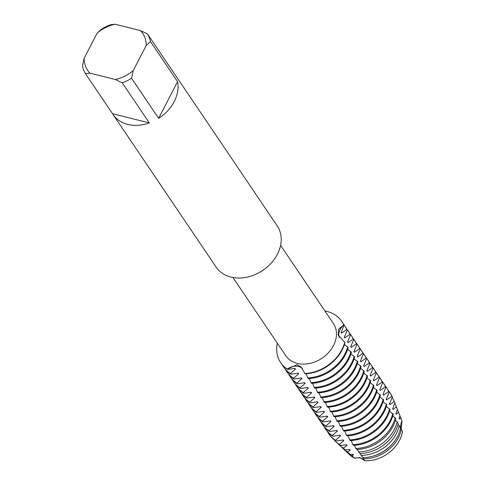 <?xml version="1.0" encoding="UTF-8"?>
<svg xmlns="http://www.w3.org/2000/svg" width="485" height="485" viewBox="0 0 485 485"><rect width="100%" height="100%" fill="white"/><g stroke="black" fill="none" stroke-linecap="round" stroke-linejoin="round"><path stroke-width="0.73" d="M360.094 457.561L364.884 460.75L360.094 457.561L354.59 458.173L360.094 457.561M363.592 458.755A32.483 25.347 146 0 0 398.391 437.761A32.483 25.347 146 0 0 401.325 429.328L402.55 431.371A31.792 24.814 146 0 1 364.884 460.75L362.404 457.034M401.125 429.116L401.986 421.21L401.125 429.116M400.919 418.403A31.792 24.814 146 0 1 401.986 421.204A12.343 9.633 -34 0 0 401.295 429.298M280.597 245.368L333.365 323.465A28.736 22.425 146 0 1 328.684 352.437A28.736 22.425 146 0 1 297.25 363.386A28.736 22.425 146 0 1 285.744 355.638L232.976 277.541M173.533 72.465A36.842 28.754 146 0 1 174.073 73.229L277.238 225.919A36.842 28.754 146 0 1 271.242 263.064A36.842 28.754 146 0 1 230.939 277.105A36.842 28.754 146 0 1 216.189 267.168L113.023 114.478A36.842 28.754 146 0 1 112.514 113.69L85.433 73.611A36.842 28.754 146 0 1 82.45 65.96L84.117 58.321L97.127 33.119A33.156 25.875 146 0 1 115.139 24.25L110.671 24.717A36.842 28.754 146 0 0 101.377 29.294L97.127 33.119M174.073 73.229A36.842 28.754 146 0 1 174.582 74.017L147.501 33.938A36.842 28.754 146 0 1 150.483 41.589L177.565 81.668A36.842 28.754 146 0 1 158.637 118.34L131.556 78.261A36.842 28.754 146 0 1 122.262 82.832L149.344 122.917A36.842 28.754 146 0 1 127.773 124.415A36.842 28.754 146 0 1 113.023 114.478M327.217 416.118L319.827 417.161L319.354 416.463L324.465 412.038L323.998 411.341L316.602 412.389L316.129 411.692L321.24 407.267L320.773 406.569L313.377 407.618L312.904 406.921L318.021 402.495L317.548 401.798L310.151 402.847L309.685 402.15L314.795 397.724L314.322 397.027L306.926 398.076L306.459 397.379L311.57 392.953L311.103 392.256L303.707 393.299L303.234 392.607L308.345 388.182L307.878 387.485L300.482 388.527L300.009 387.836L305.126 383.411L304.653 382.713L297.256 383.756L296.79 383.065L301.9 378.639L301.427 377.942L294.031 378.985L293.564 378.288L298.675 373.868L298.202 373.171L290.812 374.214L290.339 373.517L295.45 369.097L294.983 368.4L287.587 369.443L287.35 369.097A12.343 9.633 146 0 1 302.658 368.776A12.343 9.633 -34 0 0 287.35 369.097L296.99 364.702L301.149 367.042L305.017 373.808A36.842 28.754 -34 0 0 342.119 350.006A36.842 28.754 -34 0 0 344.956 342.659L344.72 342.313A36.842 28.754 146 0 1 304.78 373.462A36.842 28.754 146 0 0 344.72 342.313L338.19 335.123L338.688 328.963L343.762 325.102A12.343 9.633 -34 0 0 339.318 337.481A12.343 9.633 146 0 1 343.762 325.102L343.998 325.447A36.842 28.754 -34 0 0 341.949 321.7A36.842 28.754 -34 0 0 341.834 321.525M326.963 311.418A36.842 28.754 146 0 1 343.762 325.102A36.842 28.754 146 0 0 341.719 321.349A36.842 28.754 146 0 0 326.963 311.418A36.842 28.754 146 0 0 324.926 310.982A36.842 28.754 146 0 1 326.963 311.418M364.835 460.695A12.343 9.633 -34 0 0 354.59 458.173A31.792 24.814 146 0 1 348.424 453.536M287.35 369.097A36.842 28.754 146 0 1 277.305 343.156A36.842 28.754 146 0 0 280.663 362.604A36.842 28.754 146 0 0 287.35 369.097M85.433 73.611L89.901 73.144A33.156 25.875 146 0 1 84.117 58.321M89.901 73.144L115.212 79.485L122.262 82.832M131.556 78.261L133.229 70.616A33.156 25.875 146 0 1 115.212 79.485M133.229 70.616L146.234 45.414L150.483 41.589M147.501 33.938L140.45 30.585A33.156 25.875 146 0 1 146.234 45.414M140.45 30.585L115.139 24.25M149.344 122.917L112.514 113.69M177.565 81.668L158.637 118.34M347.709 346.739A36.842 28.754 146 0 1 344.871 354.086A36.842 28.754 146 0 1 307.775 377.882L308.242 378.579A36.842 28.754 -34 0 0 345.344 354.777A36.842 28.754 -34 0 0 348.175 347.436L344.417 344.514M343.216 323.81A36.842 28.754 146 0 1 344.708 325.774A36.842 28.754 146 0 1 346.751 329.527L347.218 330.218A36.842 28.754 -34 0 0 345.174 326.472L344.708 325.774M350.934 351.51A36.842 28.754 146 0 1 348.097 358.858A36.842 28.754 146 0 1 310.994 382.653L311.467 383.35A36.842 28.754 -34 0 0 348.57 359.555A36.842 28.754 -34 0 0 351.401 352.207L347.642 349.285M346.442 328.581A36.842 28.754 146 0 1 347.927 330.546A36.842 28.754 146 0 1 349.976 334.298L350.443 334.989A36.842 28.754 -34 0 0 348.4 331.243L347.927 330.546M354.153 356.281A36.842 28.754 146 0 1 351.322 363.629A36.842 28.754 146 0 1 314.219 387.424L314.692 388.121A36.842 28.754 -34 0 0 351.789 364.326A36.842 28.754 -34 0 0 354.626 356.978L354.153 356.281M354.159 356.281L350.861 354.056M349.667 333.359A36.842 28.754 146 0 1 351.152 335.317A36.842 28.754 146 0 1 353.195 339.07L353.668 339.761A36.842 28.754 -34 0 0 351.625 336.014L351.152 335.317M357.378 361.052A36.842 28.754 146 0 1 354.547 368.4A36.842 28.754 146 0 1 317.445 392.201L317.911 392.892A36.842 28.754 -34 0 0 355.014 369.097A36.842 28.754 -34 0 0 357.851 361.749L354.086 358.827M352.886 338.13A36.842 28.754 146 0 1 354.377 340.088A36.842 28.754 146 0 1 356.42 343.841L356.893 344.532A36.842 28.754 -34 0 0 354.844 340.785L354.377 340.088M360.604 365.823A36.842 28.754 146 0 1 357.766 373.171A36.842 28.754 146 0 1 320.67 396.972L321.137 397.664A36.842 28.754 -34 0 0 358.239 373.868A36.842 28.754 -34 0 0 361.076 366.521L357.312 363.598M356.111 342.901A36.842 28.754 146 0 1 357.603 344.859A36.842 28.754 146 0 1 359.646 348.612L360.112 349.303A36.842 28.754 -34 0 0 358.069 345.556L357.603 344.859M363.829 370.595A36.842 28.754 146 0 1 360.992 377.942A36.842 28.754 146 0 1 323.889 401.744L324.362 402.435A36.842 28.754 -34 0 0 361.464 378.639A36.842 28.754 -34 0 0 364.296 371.292L360.537 368.37M359.337 347.672A36.842 28.754 146 0 1 360.822 349.63A36.842 28.754 146 0 1 362.871 353.383L363.338 354.08A36.842 28.754 -34 0 0 361.295 350.328L360.822 349.63M367.054 375.366A36.842 28.754 146 0 1 364.217 382.713A36.842 28.754 146 0 1 327.114 406.515L327.587 407.206A36.842 28.754 -34 0 0 364.69 383.411A36.842 28.754 -34 0 0 367.521 376.063L363.756 373.141M362.562 352.443A36.842 28.754 146 0 1 364.047 354.402A36.842 28.754 146 0 1 366.09 358.154L366.563 358.851A36.842 28.754 -34 0 0 364.52 355.099L364.047 354.402M370.273 380.137A36.842 28.754 146 0 1 367.442 387.485A36.842 28.754 146 0 1 330.34 411.286L330.806 411.977A36.842 28.754 -34 0 0 367.909 388.182A36.842 28.754 -34 0 0 370.746 380.834L366.981 377.912M365.781 357.215A36.842 28.754 146 0 1 367.272 359.179A36.842 28.754 146 0 1 369.315 362.925L369.788 363.623A36.842 28.754 -34 0 0 367.745 359.87L367.272 359.179M373.498 384.908A36.842 28.754 146 0 1 370.667 392.256A36.842 28.754 146 0 1 333.565 416.057L334.032 416.754A36.842 28.754 -34 0 0 371.134 392.953A36.842 28.754 -34 0 0 373.971 385.605L370.207 382.683M369.006 361.986A36.842 28.754 146 0 1 370.498 363.95A36.842 28.754 146 0 1 372.541 367.697L373.013 368.394A36.842 28.754 -34 0 0 370.964 364.641L370.498 363.95M376.724 389.679A36.842 28.754 146 0 1 373.887 397.027A36.842 28.754 146 0 1 336.79 420.828L337.257 421.526A36.842 28.754 -34 0 0 374.359 397.724A36.842 28.754 -34 0 0 377.191 390.376L373.432 387.454M372.231 366.757A36.842 28.754 146 0 1 373.723 368.721A36.842 28.754 146 0 1 375.766 372.468L376.233 373.165A36.842 28.754 -34 0 0 374.19 369.412L373.723 368.721M379.949 394.45A36.842 28.754 146 0 1 377.112 401.798A36.842 28.754 146 0 1 340.009 425.6L340.482 426.297A36.842 28.754 -34 0 0 377.585 402.495A36.842 28.754 -34 0 0 380.416 395.148L376.657 392.232M375.457 371.528A36.842 28.754 146 0 1 376.942 373.492A36.842 28.754 146 0 1 378.991 377.239L379.458 377.936A36.842 28.754 -34 0 0 377.415 374.184L376.942 373.492M383.168 399.222A36.842 28.754 146 0 1 380.337 406.569A36.842 28.754 146 0 1 343.234 430.371L343.707 431.068A36.842 28.754 -34 0 0 380.804 407.267A36.842 28.754 -34 0 0 383.641 399.919L379.876 397.003M378.682 376.299A36.842 28.754 146 0 1 380.167 378.264A36.842 28.754 146 0 1 382.21 382.01L382.683 382.707A36.842 28.754 -34 0 0 380.64 378.955L380.167 378.264M386.393 403.999A36.842 28.754 146 0 1 383.562 411.347A36.842 28.754 146 0 1 346.46 435.142L346.927 435.839A36.842 28.754 -34 0 0 384.029 412.038A36.842 28.754 -34 0 0 386.866 404.69L383.101 401.774M381.901 381.071A36.842 28.754 146 0 1 383.392 383.035A36.842 28.754 146 0 1 385.436 386.781L385.908 387.479A36.842 28.754 -34 0 0 383.859 383.732L383.392 383.035M389.619 408.77A36.842 28.754 146 0 1 386.781 416.118A36.842 28.754 146 0 1 349.685 439.913L350.152 440.61A36.842 28.754 -34 0 0 387.254 416.809A36.842 28.754 -34 0 0 390.092 409.461L386.327 406.545M385.126 385.842A36.842 28.754 146 0 1 386.618 387.806A36.842 28.754 146 0 1 388.661 391.553L389.128 392.25A36.842 28.754 -34 0 0 387.085 388.503L386.618 387.806M392.844 413.541A36.842 28.754 146 0 1 390.007 420.889A36.842 28.754 146 0 1 352.904 444.684L353.377 445.382A36.842 28.754 -34 0 0 390.48 421.58A36.842 28.754 -34 0 0 393.311 414.232L389.552 411.316M388.352 390.613A36.842 28.754 146 0 1 389.837 392.577A36.842 28.754 146 0 1 391.886 396.324L392.353 397.021A36.842 28.754 -34 0 0 390.31 393.274L389.837 392.577M395.178 417.815A35.993 28.088 146 0 1 392.353 425.224A35.993 28.088 146 0 1 355.857 448.486L356.681 449.498A35.647 27.821 -34 0 0 392.947 426.461A35.647 27.821 -34 0 0 395.778 419.01L395.178 417.815L392.771 416.088M392.098 397.439A35.993 28.088 146 0 1 394.269 401.428L394.887 402.986L392.662 408.794L393.129 409.486L396.366 406.745L397.361 409.267A34.277 26.748 -34 0 0 397.294 409.091A34.277 26.748 -34 0 0 397.233 408.946M359.828 453.524A34.277 26.748 -34 0 0 395.305 431.359A34.277 26.748 -34 0 0 398.161 423.629L397.203 421.811A34.823 27.178 146 0 1 394.366 429.407A34.823 27.178 146 0 1 358.597 451.917L359.828 453.517M397.209 421.804L395.421 420.331M394.681 403.381A34.823 27.178 146 0 1 396.366 406.745M399.252 425.66A33.653 26.263 146 0 1 396.378 433.584A33.653 26.263 146 0 1 361.192 455.348L362.75 457.531A32.907 25.681 -34 0 0 397.664 436.251A32.907 25.681 -34 0 0 400.574 428.031L399.252 425.66L397.973 424.417M397.276 409.461A33.653 26.263 146 0 1 398.33 411.723A33.653 26.263 146 0 1 398.506 412.183L399.889 415.742A32.907 25.681 -34 0 0 399.573 414.875L398.33 411.723M401.325 429.328L400.507 428.376M399.113 418.337L399.895 415.742A32.483 25.347 146 0 1 400.277 416.657A32.483 25.347 146 0 1 400.683 417.791L401.986 421.204A31.792 24.814 146 0 0 401.422 419.567L400.277 416.657M350.309 454.415L347.545 451.929A33.653 26.263 146 0 1 343.38 448.843L345.847 451.177A32.907 25.681 -34 0 0 350.309 454.415L353.013 454.287L353.48 454.985L351.904 455.833L354.59 458.173A31.792 24.814 146 0 1 349.509 454.645L347.236 452.493A32.483 25.347 146 0 1 346.563 451.82M306.114 373.747L307.769 377.882M309.339 378.518L310.994 382.653M312.564 383.289L314.219 387.43M315.79 388.067L317.445 392.201M319.015 392.838L320.664 396.972M322.234 397.609L323.889 401.744M325.459 402.38L327.114 406.515M328.684 407.151L330.34 411.286M331.91 411.923L333.565 416.057M335.129 416.694L336.784 420.828M338.354 421.465L340.009 425.6M341.579 426.236L343.234 430.371M344.805 431.007L346.46 435.142M348.03 435.779L349.679 439.913M351.249 440.55L352.904 444.684M354.474 445.321L355.857 448.486M357.324 449.474L358.597 451.917M360.034 453.517L361.192 455.348M347.545 451.929L350.255 450.213L349.788 449.516L345.29 449.88L343.344 448.098L347.036 445.442L346.563 444.745L340.458 445.436L339.257 444.327L343.81 440.671M342.458 439.986A31.192 24.341 146 0 0 343.81 440.665L343.338 439.974L335.941 441.017L335.474 440.319L340.585 435.9L340.118 435.203L332.722 436.245L332.249 435.548L337.36 431.129L336.893 430.431L329.497 431.474L329.024 430.777L334.141 426.357L333.668 425.66L326.272 426.703L325.805 426.006L330.916 421.586L330.443 420.883L323.046 421.932L322.58 421.235L327.69 416.809L327.217 416.112M343.998 325.447L341.082 332.449L341.549 333.14L346.751 329.527M347.218 330.218L344.301 337.22L344.774 337.912L349.976 334.298M350.443 334.989L347.527 341.992L347.994 342.683L353.195 339.07M353.668 339.761L350.752 346.763L351.219 347.46L356.42 343.841M356.893 344.532L353.977 351.534M353.971 351.534L354.444 352.231L359.646 348.612M360.119 349.309L357.196 356.305L357.669 357.002L362.871 353.383M363.338 354.08L360.422 361.076L360.888 361.774L366.096 358.154M366.563 358.851L363.647 365.848L364.114 366.545L369.315 362.925M369.788 363.623L366.872 370.619L367.339 371.316L372.541 367.697M373.013 368.394L370.097 375.39L370.564 376.087L375.766 372.468M376.233 373.165L373.317 380.161L373.789 380.858L378.991 377.239M379.458 377.936L376.542 384.932L377.009 385.63A31.192 24.341 146 0 0 376.663 384.459M377.015 385.63L382.21 382.01M382.683 382.707L379.767 389.704L380.234 390.401L385.436 386.781M385.908 387.479L382.992 394.475L383.459 395.172L388.661 391.553M389.134 392.25L386.212 399.252L386.684 399.943L391.886 396.324M392.353 397.021L389.437 404.023L389.904 404.714L394.269 401.428M397.361 409.267L395.887 413.566L396.354 414.257L398.506 412.183M399.106 418.337L399.579 419.028L400.683 417.791M402.55 431.371A31.792 24.814 146 0 1 364.884 460.75M351.904 455.833A32.483 25.347 146 0 1 347.236 452.493M394.05 441.896A31.192 24.341 146 0 1 372.971 456.136M399.228 417.858A31.192 24.341 146 0 1 399.579 419.028M353.48 454.985A31.192 24.341 146 0 1 352.128 454.299M396.002 413.087A31.192 24.341 146 0 1 396.354 414.257M392.783 408.315A31.192 24.341 146 0 1 393.129 409.486M389.558 403.544A31.192 24.341 146 0 1 389.904 404.714M386.333 398.773A31.192 24.341 146 0 1 386.684 399.943M383.108 394.002A31.192 24.341 146 0 1 383.459 395.172M379.888 389.231A31.192 24.341 146 0 1 380.234 390.401M373.438 379.688A31.192 24.341 146 0 1 373.789 380.858M370.213 374.917A31.192 24.341 146 0 1 370.564 376.087M366.987 370.146A31.192 24.341 146 0 1 367.339 371.316M363.768 365.375A31.192 24.341 146 0 1 364.114 366.545M360.543 360.604A31.192 24.341 146 0 1 360.888 361.774M357.318 355.832A31.192 24.341 146 0 1 357.669 357.002M354.092 351.061A31.192 24.341 146 0 1 354.444 352.231M350.873 346.29A31.192 24.341 146 0 1 351.219 347.46M347.648 341.513A31.192 24.341 146 0 1 347.994 342.683M344.423 336.742A31.192 24.341 146 0 1 344.774 337.912M341.197 331.97A31.192 24.341 146 0 1 341.549 333.14M343.38 448.843A33.653 26.263 146 0 1 342.398 447.849M350.255 450.213A31.192 24.341 146 0 1 348.909 449.528M343.344 448.098A34.823 27.178 146 0 1 339.53 445.2L341.331 446.903A34.277 26.748 -34 0 0 345.29 449.88M339.53 445.2A34.823 27.178 146 0 1 338.239 443.866M347.036 445.436A31.192 24.341 146 0 1 345.684 444.757M339.257 444.327A35.993 28.088 146 0 1 335.675 441.55L336.814 442.629A35.647 27.821 -34 0 0 340.458 445.436M335.675 441.55A35.993 28.088 146 0 1 333.601 439.307M335.474 440.319A36.842 28.754 146 0 1 328.788 433.826L329.26 434.524A36.842 28.754 -34 0 0 335.941 441.017M328.788 433.826A36.842 28.754 146 0 1 327.52 431.711M340.585 435.894A31.192 24.341 146 0 1 339.233 435.215M332.249 435.548A36.842 28.754 146 0 1 325.562 429.055L326.035 429.752A36.842 28.754 -34 0 0 332.722 436.245M325.562 429.055A36.842 28.754 146 0 1 324.301 426.939M337.36 431.123A31.192 24.341 146 0 1 336.014 430.444M329.024 430.777A36.842 28.754 146 0 1 322.337 424.284L322.81 424.981A36.842 28.754 -34 0 0 329.497 431.474M322.337 424.284A36.842 28.754 146 0 1 321.076 422.168M334.135 426.351A31.192 24.341 146 0 1 332.789 425.672M325.805 426.006A36.842 28.754 146 0 1 319.118 419.513L319.585 420.21A36.842 28.754 -34 0 0 326.272 426.703M319.118 419.513A36.842 28.754 146 0 1 317.851 417.397M330.916 421.58A31.192 24.341 146 0 1 329.564 420.895M322.58 421.235A36.842 28.754 146 0 1 315.893 414.742L316.359 415.439A36.842 28.754 -34 0 0 323.046 421.932M315.893 414.742A36.842 28.754 146 0 1 314.626 412.626M327.69 416.809A31.192 24.341 146 0 1 326.338 416.124M319.354 416.463A36.842 28.754 146 0 1 312.667 409.97L313.14 410.662A36.842 28.754 -34 0 0 319.827 417.161M312.667 409.97A36.842 28.754 146 0 1 311.4 407.855M324.465 412.038A31.192 24.341 146 0 1 323.113 411.353M316.129 411.692A36.842 28.754 146 0 1 309.442 405.199L309.915 405.89A36.842 28.754 -34 0 0 316.602 412.389M309.442 405.199A36.842 28.754 146 0 1 308.181 403.083M321.24 407.267A31.192 24.341 146 0 1 319.894 406.582M312.904 406.921A36.842 28.754 146 0 1 306.223 400.428L306.69 401.119A36.842 28.754 -34 0 0 313.377 407.618M306.223 400.428A36.842 28.754 146 0 1 304.956 398.312M318.021 402.495A31.192 24.341 146 0 1 316.669 401.81M309.685 402.15A36.842 28.754 146 0 1 302.998 395.657L303.464 396.348A36.842 28.754 -34 0 0 310.151 402.841M302.998 395.657A36.842 28.754 146 0 1 301.731 393.541M314.795 397.724A31.192 24.341 146 0 1 313.443 397.039M306.459 397.379A36.842 28.754 146 0 1 299.772 390.886L300.245 391.577A36.842 28.754 -34 0 0 306.926 398.07M299.772 390.886A36.842 28.754 146 0 1 298.505 388.77M311.57 392.953A31.192 24.341 146 0 1 310.218 392.268M303.234 392.607A36.842 28.754 146 0 1 296.547 386.108L297.02 386.806A36.842 28.754 -34 0 0 303.707 393.299M296.547 386.108A36.842 28.754 146 0 1 295.286 383.999M308.345 388.182A31.192 24.341 146 0 1 306.999 387.497M300.009 387.836A36.842 28.754 146 0 1 293.322 381.337L293.795 382.034A36.842 28.754 -34 0 0 300.482 388.527M293.322 381.337A36.842 28.754 146 0 1 292.061 379.228M305.12 383.411A31.192 24.341 146 0 1 303.774 382.726M296.79 383.065A36.842 28.754 146 0 1 290.103 376.566L290.57 377.263A36.842 28.754 -34 0 0 297.256 383.756M290.103 376.566A36.842 28.754 146 0 1 288.836 374.456M301.9 378.639A31.192 24.341 146 0 1 300.548 377.954M293.564 378.288A36.842 28.754 146 0 1 286.877 371.795L287.344 372.492A36.842 28.754 -34 0 0 294.031 378.985M286.877 371.795A36.842 28.754 146 0 1 285.61 369.685M298.675 373.868A31.192 24.341 146 0 1 297.323 373.183M290.339 373.517A36.842 28.754 146 0 1 283.652 367.024L284.125 367.721A36.842 28.754 -34 0 0 290.812 374.214M283.652 367.024A36.842 28.754 146 0 1 282.385 364.914M295.45 369.097A31.192 24.341 146 0 1 294.098 368.412M280.785 362.774A36.842 28.754 -34 0 0 280.9 362.95A36.842 28.754 -34 0 0 287.587 369.443M341.949 321.7L341.719 321.349M397.294 409.091L396.56 407.236M280.9 362.95L280.663 362.604"/></g></svg>
